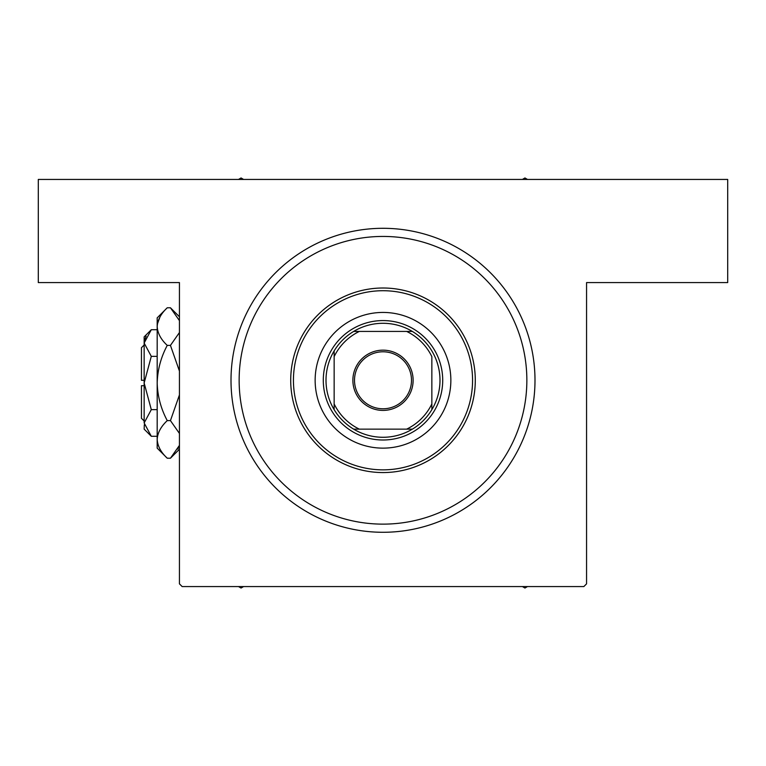 <?xml version="1.0" encoding="UTF-8"?>
<svg xmlns="http://www.w3.org/2000/svg" width="766" height="766" viewBox="0 0 766 766"><rect width="100%" height="100%" fill="white"/><g stroke="black" fill="none" stroke-linecap="round" stroke-linejoin="round"><path stroke-width="1.15" d="M383 532.284A151.994 151.994 0 0 1 231.006 380.29A151.994 151.994 0 0 1 383 228.297A151.994 151.994 0 0 1 534.994 380.29A151.994 151.994 0 0 1 383 532.284L383.488 532.274M383 228.297L382.512 228.297M363.515 531.029L365.133 531.231M402.485 229.551L400.867 229.35M179.436 583.845L179.436 282.577L38.3 282.577L38.3 179.436L727.7 179.436L727.7 282.577L586.565 282.577L586.565 583.845L583.845 586.565L182.155 586.565L179.436 583.845M389.894 228.45L385.911 228.316M385.863 228.316L384.465 228.297M400.053 229.254L399.517 229.197M370.581 531.767L372.209 531.901M376.106 532.121L380.089 532.255M380.137 532.255L381.535 532.274M450.858 380.29A67.858 67.858 0 0 0 383 312.432A67.858 67.858 0 0 0 315.142 380.29A67.858 67.858 0 0 0 383 448.139A67.858 67.858 0 0 0 450.858 380.29M293.435 380.29A89.565 89.565 0 0 0 383 469.855A89.565 89.565 0 0 0 472.565 380.29A89.565 89.565 0 0 0 383 290.716A89.565 89.565 0 0 0 293.435 380.29M475.284 380.29A92.284 92.284 0 0 1 383 472.565A92.284 92.284 0 0 1 290.716 380.29A92.284 92.284 0 0 1 383 288.006A92.284 92.284 0 0 1 475.284 380.29M239.145 380.29A143.855 143.855 0 0 0 383 524.135A143.855 143.855 0 0 0 526.855 380.29A143.855 143.855 0 0 0 383 236.435A143.855 143.855 0 0 0 239.145 380.29M522.412 586.565L524.949 588.029L527.487 586.565M238.513 586.565L241.051 588.029L243.588 586.565M243.588 179.436L241.051 177.971L238.513 179.436M527.487 179.436L524.949 177.971L522.412 179.436M383 350.158A30.123 30.123 0 0 1 413.123 380.29A30.123 30.123 0 0 1 383 410.413A30.123 30.123 0 0 1 352.877 380.29A30.123 30.123 0 0 1 383 350.158M383 408.785A28.495 28.495 0 0 0 411.495 380.29A28.495 28.495 0 0 0 383 351.785A28.495 28.495 0 0 0 354.505 380.29A28.495 28.495 0 0 0 383 408.785M383 323.29A57 57 0 0 0 353.643 331.429L359.34 331.429L353.643 331.429A57 57 0 0 0 334.148 409.647L334.148 403.95L334.148 409.647A57 57 0 0 0 412.357 429.142L406.66 429.142L412.357 429.142A57 57 0 0 0 431.852 409.647L431.852 356.621A54.281 54.281 0 0 0 406.66 331.429L359.34 331.429A54.281 54.281 0 0 0 334.148 356.621L334.148 403.95A54.281 54.281 0 0 0 359.34 429.142L406.66 429.142A54.281 54.281 0 0 0 431.852 403.95L431.852 409.647A57 57 0 0 0 412.357 331.429L406.66 331.429L412.357 331.429A57 57 0 0 0 383 323.29M383 440A59.71 59.71 0 0 1 323.29 380.29A59.71 59.71 0 0 1 383 320.571A59.71 59.71 0 0 1 442.71 380.29A59.71 59.71 0 0 1 383 440M353.643 429.142L359.34 429.142L353.643 429.142M334.148 350.924L334.148 356.621L334.148 350.924M144.152 421.003L141.442 418.284L141.442 385.71L144.152 385.71M144.305 424.795L144.152 429.142L151.295 436.275L144.152 422.956L151.295 409.638L144.152 383L151.295 356.362L144.152 343.044L151.295 329.725L157.183 329.725M151.295 356.362L157.183 356.362M146.124 336.226L144.305 341.205M151.295 436.275L157.183 436.275M151.295 409.638L157.183 409.638M177.712 449.077L179.436 445.381L170.445 458.221L167.256 458.221L157.183 448.139L157.183 317.861L167.256 307.779L170.445 307.779L179.436 320.619M167.256 458.221C160.956 452.361 157.605 446.099 157.183 439.416C157.566 432.809 160.927 426.538 167.256 420.611C160.937 408.805 157.585 396.271 157.183 383C157.585 369.7 160.946 357.167 167.256 345.389C160.956 339.539 157.605 333.267 157.183 326.584C157.566 319.987 160.927 313.715 167.256 307.779M167.256 345.389L170.445 345.389L179.436 371.07M179.436 332.549L170.445 345.389M159.989 316.923L157.394 323.989M157.183 439.416L157.394 442.011M167.256 420.611L170.445 420.611L179.436 433.441M179.436 394.94L170.445 420.611M144.152 422.956L144.152 336.858L151.295 329.725M144.152 380.29L141.442 380.29L141.442 347.716L144.152 344.997M179.436 449.23L170.445 458.221M179.436 316.77L170.445 307.779"/></g></svg>
